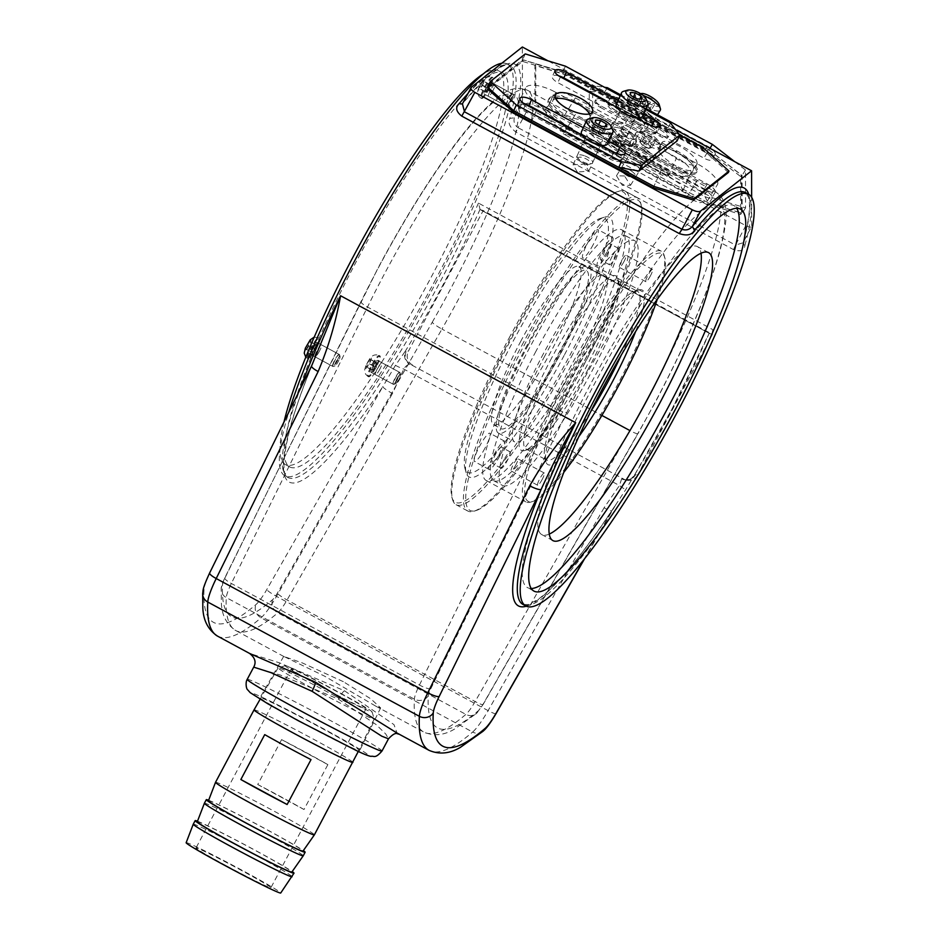 <?xml version="1.0" encoding="UTF-8"?>
<svg xmlns="http://www.w3.org/2000/svg" width="940" height="940" viewBox="0 0 940 940"><rect width="100%" height="100%" fill="white"/><g stroke="black" fill="none" stroke-linecap="round" stroke-linejoin="round"><path stroke-width="0.7" stroke-dasharray="4.7 3.53" d="M300.166 721.309A56.4 2.045 -152 0 1 260.039 697.692A56.4 2.045 -152 0 1 319.506 727.031A56.4 2.045 -152 0 1 359.632 750.649A56.4 2.045 -152 0 1 300.166 721.309M343.312 681.664L302.433 662.97L283.692 656.39L324.512 676.107L375.636 706.069L380.653 707.938L370.889 698.89L343.312 681.664M253.706 667.141L280.473 675.073L338.306 699.09L376 724.482L385.811 734.07L388.49 738.817M398.537 733.858L397.056 733.059L393.989 724.634L344.475 690.783L279.756 662.923L249.558 653.418M492.901 90.734A6.78 1.187 -61.6 0 1 488.506 96.362A6.78 1.187 -61.6 0 1 490.574 90.052A6.78 1.187 -61.6 0 1 494.957 84.424A6.78 1.187 -61.6 0 1 492.901 90.734M510.526 100.263A6.78 1.187 -61.6 0 1 506.143 105.879A6.78 1.187 -61.6 0 1 508.199 99.569A6.78 1.187 -61.6 0 1 512.547 93.93A6.78 1.187 -61.6 0 1 512.594 93.941A6.78 1.187 -61.6 0 1 510.526 100.263M379.878 369.068A6.78 1.187 -61.6 0 1 375.495 374.696A6.78 1.187 -61.6 0 1 377.551 368.386A6.78 1.187 -61.6 0 1 381.946 362.758A6.78 1.187 -61.6 0 1 379.878 369.068M397.514 378.597A6.78 1.187 -61.6 0 1 393.132 384.213A6.78 1.187 -61.6 0 1 395.188 377.904A6.78 1.187 -61.6 0 1 399.571 372.275A6.78 1.187 -61.6 0 1 397.514 378.597M319.436 351.184A6.78 1.187 -61.6 0 1 315.053 356.812A6.78 1.187 -61.6 0 1 317.109 350.491A6.78 1.187 -61.6 0 1 321.492 344.874A6.78 1.187 -61.6 0 1 319.436 351.184M337.072 360.702A6.78 1.187 -61.6 0 1 332.678 366.33A6.78 1.187 -61.6 0 1 334.746 360.02A6.78 1.187 -61.6 0 1 339.129 354.392A6.78 1.187 -61.6 0 1 337.072 360.702M531.312 588.511A217.105 38.011 -61.6 0 1 527.598 587.653A217.105 38.011 -61.6 0 1 593.528 385.612A217.105 38.011 -61.6 0 1 733.917 205.59A217.105 38.011 -61.6 0 1 736.666 208.234M549.324 534.061A163.678 28.658 -61.6 0 1 541.816 534.613A163.678 28.658 -61.6 0 1 591.53 382.286A163.678 28.658 -61.6 0 1 697.363 246.574A163.678 28.658 -61.6 0 1 701.017 253.166M637.625 475.017A10.176 10.011 106.5 0 1 625.923 480.011L624.031 479.459A10.176 10.011 -73.5 0 1 622.151 478.672A8.483 1.481 118.4 0 0 621.669 478.801A10.176 9.611 -120.9 0 0 631.034 478.73A10.176 9.611 -120.9 0 0 631.081 478.707A10.176 9.611 -120.9 0 0 634.676 474.735A237.456 41.572 -61.6 0 0 672.053 408.994A237.456 41.572 -61.6 0 0 709.277 333.101L713.566 330.058L478.46 203.099L480.058 209.314A8.483 1.481 118.4 0 0 480.246 209.667A8.483 1.481 118.4 0 0 480.293 209.691L709.524 333.477A8.483 1.481 -61.6 0 1 709.465 333.453A8.483 1.481 -61.6 0 1 709.277 333.101L671.994 408.982L634.676 474.735A18.659 3.266 -61.6 0 1 635.734 474.453L637.625 475.017L712.426 334.335L483.207 210.548L408.395 351.231L406.515 350.667A18.659 3.266 118.4 0 0 405.457 350.949L395.47 365.308L382.768 386.704A10.176 1.375 -150.2 0 0 392.474 393.531L403.801 369.079C405.598 365.989 407.69 364.473 410.075 364.532A8.483 1.481 -61.6 0 1 410.557 364.414L624.031 479.236L410.557 364.414A10.176 10.011 -73.5 0 1 406.515 350.667M637.014 123.528A8.483 2.562 31.6 0 1 629.777 116.114A8.483 2.562 31.6 0 1 637.003 117.594A8.483 2.562 31.6 0 1 644.229 125.008A8.483 2.562 31.6 0 1 637.014 123.528M622.28 141.517C613.573 137.029 614.302 137.839 624.442 143.949C633.337 148.121 632.608 147.31 622.28 141.517L616.029 138.474L629.777 116.114M637.085 161.457A8.483 2.562 31.6 0 1 629.847 154.054A8.483 2.562 31.6 0 1 637.073 155.535A8.483 2.562 31.6 0 1 644.3 162.937A8.483 2.562 31.6 0 1 637.085 161.457M624.501 175.956L616.487 175.768L622.362 185.38L630.54 185.297L624.501 175.956M594.068 142.81A8.483 3.137 24.3 0 0 583.611 141.47A8.483 3.137 24.3 0 0 588.616 147.122A8.483 3.137 24.3 0 0 599.062 148.45A8.483 3.137 24.3 0 0 594.068 142.81M577.348 172.067L573.083 164.794L584.445 164.101L588.851 171.08L577.348 172.067M628.977 115.221A8.483 3.137 24.3 0 0 618.52 113.881A8.483 3.137 24.3 0 0 623.514 119.533A8.483 3.137 24.3 0 0 633.971 120.861A8.483 3.137 24.3 0 0 628.977 115.221M613.902 140.835L608.298 136.523L617.709 140.166L623.443 144.184L613.902 140.835M624.442 143.949L630.869 146.722L644.229 125.008M564.529 132.058L549.089 119.909L544.918 110.309L551.615 109.851L564.505 115.467L686.459 181.326L702.662 192.242L707.315 201.066L699.9 202.676L686.494 197.917L564.529 132.058L575.339 114.504A23.747 7.179 31.6 0 1 555.105 93.753A23.747 7.179 31.6 0 1 575.315 97.901L697.269 163.76A23.747 7.179 31.6 0 1 717.514 184.499A23.747 7.179 31.6 0 1 697.304 180.363L575.339 114.504M546.446 110.121L528.115 103.106L517.635 105.339L520.008 113.282L531.171 122.188L653.136 188.047L672.041 193.781L682.886 190.738L679.961 184.005L668.399 175.98L546.446 110.121L554.718 91.803A23.747 8.801 24.3 0 0 525.437 88.066A23.747 8.801 24.3 0 0 539.442 103.882L661.396 169.741A23.747 8.801 24.3 0 0 690.677 173.477A23.747 8.801 24.3 0 0 676.671 157.673L582.459 106.796L621.563 127.91L622.209 126.465L578.124 102.671A23.747 8.801 24.3 0 0 548.854 98.923A23.747 8.801 24.3 0 0 562.86 114.739L606.934 138.544A23.747 8.801 24.3 0 0 636.216 142.281A23.747 8.801 24.3 0 0 622.209 126.465M745.82 225.647L735.48 245.093L743.058 242.767L751.695 226.293C751.33 227.609 749.368 227.398 745.82 225.647L528.351 108.206C524.814 106.126 522.851 104.234 522.476 102.507L514.356 117.77L509.821 118.405C507.694 122.823 509.774 127.417 516.048 132.176L733.517 249.617C740.532 252.038 744.339 250.616 744.915 245.363A3.396 2.679 -164.8 0 1 743.246 242.25L743.246 242.25A3.396 2.679 -164.8 0 1 743.587 241.557L751.695 226.293L751.648 197.4M501.807 63.25A234.072 40.984 -61.6 0 1 507.459 64.026A234.072 40.984 -61.6 0 1 436.372 281.859A234.072 40.984 -61.6 0 1 285.02 475.946A234.072 40.984 -61.6 0 1 288.745 412.331M709.524 333.477L712.426 334.335M480.293 209.691L483.207 210.548M522.476 102.507L522.37 47M675.66 129.779L548.043 60.865M572.777 101.555L554.718 91.803M621.669 478.801L619.448 485.534L604.067 507.8A10.176 1.375 -150.2 0 0 612.011 510.784L612.011 510.784A10.176 1.375 -150.2 0 0 611.999 510.49L625.711 489.646L633.748 476.134L631.034 478.73M412.437 364.967A10.176 10.011 106.5 0 1 408.395 351.231M625.923 480.011A10.176 10.011 106.5 0 1 624.031 479.236M462.633 103.424A3.396 2.515 -140.3 0 0 462.844 103.212L462.844 103.212A3.396 2.515 -140.3 0 0 463.173 102.625L471.293 87.361M311.563 365.989A10.176 2.103 26.2 0 1 311.869 365.731A237.456 41.572 118.4 0 0 290.707 482.69A237.456 41.572 118.4 0 0 382.768 386.704L266.796 589.545A23.747 4.16 -61.6 0 1 255.974 604.549A396.903 69.49 -61.6 0 1 204.039 589.18A23.747 4.16 -61.6 0 1 209.937 572.719L314.771 358.904C286.03 425.174 278.205 474.994 287.957 477.532A234.072 40.984 -61.6 0 1 299.66 390.159M744.915 245.363A234.072 40.984 118.4 0 0 745.502 192.571L748.487 197.13C750.884 204.932 749.133 219.984 743.246 242.25L743.587 241.557A237.456 41.572 -61.6 0 0 748.722 194.322M492.865 70.312A234.072 40.984 -61.6 0 1 510.397 65.612C504.439 61.382 488.589 73.919 462.844 103.212L463.173 102.625A237.456 41.572 118.4 0 1 514.356 117.77C513.393 121.883 514.615 125.173 518.01 127.652L528.351 108.206M480.058 209.314A237.456 41.572 118.4 0 1 405.457 350.949A10.176 9.611 -120.9 0 0 410.075 364.532M395.47 365.308A10.176 1.633 -158.9 0 0 403.801 369.079L619.448 485.534A10.176 1.093 -141.6 0 0 625.711 489.646M320.176 686.353A49.209 1.786 28 0 0 372.064 711.886A49.209 1.786 28 0 0 337.049 691.346A49.209 1.786 28 0 0 285.22 665.708A49.209 1.786 28 0 0 320.176 686.353M335.486 696.246A54.461 1.974 -152 0 1 374.238 718.982A54.461 1.974 -152 0 1 374.238 719.053A54.461 1.974 -152 0 1 316.804 690.724A54.461 1.974 -152 0 1 278.064 667.917A54.461 1.974 -152 0 1 278.123 667.87A54.461 1.974 -152 0 1 335.486 696.246M254.047 709.865A55.977 2.033 -152 0 1 313.067 738.981A55.977 2.033 -152 0 1 352.888 762.422M215.53 782.303A55.977 2.033 -152 0 1 274.55 811.42A55.977 2.033 -152 0 1 314.371 834.861M304.008 809.505A55.977 2.033 28 0 0 282.024 797.355A55.977 2.033 28 0 0 257.725 784.512L281.601 739.616A55.977 2.033 -152 0 1 305.899 752.458A55.977 2.033 -152 0 1 327.872 764.608L304.008 809.505L257.725 784.512M208.433 800.809A53.556 1.939 -152 0 1 264.904 828.657A53.556 1.939 -152 0 1 302.997 851.1M208.645 800.257A55.977 2.033 -152 0 1 265.315 828.786A55.977 2.033 -152 0 1 303.338 850.606M204.391 803.254A55.977 2.033 -152 0 1 263.412 832.37A55.977 2.033 -152 0 1 303.232 855.811M197.283 821.76A53.556 1.939 -152 0 1 253.765 849.619A53.556 1.939 -152 0 1 291.858 872.05M197.494 821.207A55.977 2.033 -152 0 1 254.176 849.736A55.977 2.033 -152 0 1 292.199 871.556M193.252 824.216A55.977 2.033 -152 0 1 252.261 853.332A55.977 2.033 -152 0 1 292.093 876.761M186.143 842.71A53.556 1.939 -152 0 1 242.626 870.569A53.556 1.939 -152 0 1 280.719 893M226.164 865.693A42.406 1.539 -152 0 1 196.002 847.939A42.406 1.539 -152 0 1 240.711 870.005A42.406 1.539 -152 0 1 270.873 887.76A42.406 1.539 -152 0 1 226.164 865.693M321.339 686.705A42.406 1.539 -152 0 1 291.177 668.951A42.406 1.539 -152 0 1 335.886 691.006A42.406 1.539 -152 0 1 366.048 708.76A42.406 1.539 -152 0 1 321.339 686.705M264.728 734.622L311.011 759.614M327.872 764.608L281.601 739.616M434.632 281.342A223.896 39.198 118.4 0 0 502.63 72.979A223.896 39.198 118.4 0 0 357.858 258.629A223.896 39.198 118.4 0 0 289.861 466.992A223.896 39.198 118.4 0 0 434.632 281.342M283.998 421.966A223.896 39.198 118.4 0 0 285.454 464.607A223.896 39.198 118.4 0 0 430.226 278.969A223.896 39.198 118.4 0 0 498.212 70.606A223.896 39.198 118.4 0 0 482.984 74.084M513.381 95.915A5.429 0.952 118.4 0 0 509.903 100.427A5.429 0.952 118.4 0 0 508.293 105.492A5.429 0.952 118.4 0 0 508.446 105.492A5.429 0.952 118.4 0 0 511.677 101.156A5.429 0.952 118.4 0 0 513.522 96.092A5.429 0.952 118.4 0 0 513.381 95.915M506.472 106.056A6.78 1.187 -61.6 0 1 506.437 106.044A6.78 1.187 -61.6 0 1 508.552 99.617A6.78 1.187 -61.6 0 1 512.841 94.082A6.78 1.187 -61.6 0 1 512.888 94.106A6.78 1.187 -61.6 0 1 513.017 94.294A6.78 1.187 -61.6 0 1 510.702 100.639A6.78 1.187 -61.6 0 1 506.672 106.044A6.78 1.187 -61.6 0 1 506.472 106.056M485.698 89.7A4.242 0.74 -61.6 0 1 486.603 87.796A4.242 0.74 -61.6 0 1 487.696 85.951A4.242 0.74 -61.6 0 1 489.317 84.271L486.485 87.761L485.334 91.756A4.242 0.74 -61.6 0 1 485.698 89.7M486.955 90.064A4.242 0.74 -61.6 0 1 485.616 91.674A4.242 0.74 -61.6 0 1 485.334 91.756L488.166 88.254L489.317 84.271A4.242 0.74 -61.6 0 1 489.446 84.565A4.242 0.74 -61.6 0 1 488.953 86.327A4.242 0.74 -61.6 0 1 488.048 88.231A4.242 0.74 -61.6 0 1 486.955 90.064M492.901 77.538A11.867 2.08 118.4 0 0 485.393 87.22A11.867 2.08 118.4 0 0 481.68 98.453A11.867 2.08 118.4 0 0 481.75 98.489A11.867 2.08 118.4 0 0 489.258 88.806A11.867 2.08 118.4 0 0 492.971 77.562A11.867 2.08 118.4 0 0 492.901 77.538M490.504 82.027A6.78 1.187 118.4 0 0 486.227 87.561A6.78 1.187 118.4 0 0 484.1 93.977A6.78 1.187 118.4 0 0 484.147 94A6.78 1.187 118.4 0 0 488.436 88.466A6.78 1.187 118.4 0 0 490.551 82.038A6.78 1.187 118.4 0 0 490.504 82.027M482.291 85.082L483.853 81.216L483.019 80.969L479.036 88.454L479.882 88.701L482.291 85.082L488.166 88.254M489.74 84.388L483.853 81.216M488.894 84.142L483.019 80.969M486.485 87.761L480.61 84.588M484.911 91.627L479.036 88.454M485.757 91.873L479.882 88.701M398.29 376.411A5.429 0.952 118.4 0 0 395.623 381.499A5.429 0.952 118.4 0 0 395.435 383.826A5.429 0.952 118.4 0 0 397.35 381.675A5.429 0.952 118.4 0 0 400.511 374.426A5.429 0.952 118.4 0 0 398.29 376.411M396.057 381.699A6.78 1.187 -61.6 0 1 393.66 384.378A6.78 1.187 -61.6 0 1 393.425 384.378A6.78 1.187 -61.6 0 1 397.232 375.119A6.78 1.187 -61.6 0 1 399.864 372.44A6.78 1.187 -61.6 0 1 400.005 372.628A6.78 1.187 -61.6 0 1 396.057 381.699M372.322 370.09A4.242 0.74 -61.6 0 1 372.228 369.479A4.242 0.74 -61.6 0 1 372.687 368.034A4.242 0.74 -61.6 0 1 374.672 364.285L371.899 369.961L372.745 370.207L373.944 368.398A4.242 0.74 -61.6 0 1 372.593 370.007A4.242 0.74 -61.6 0 1 372.322 370.09M375.93 364.661A4.242 0.74 -61.6 0 1 373.944 368.398L376.717 362.723L375.882 362.476L374.672 364.285A4.242 0.74 -61.6 0 1 376.294 362.605A4.242 0.74 -61.6 0 1 376.423 362.899A4.242 0.74 -61.6 0 1 376.399 363.216A4.242 0.74 -61.6 0 1 375.93 364.661M375.33 360.584A11.867 2.08 118.4 0 0 368.668 376.787A11.867 2.08 118.4 0 0 373.286 372.099A11.867 2.08 118.4 0 0 379.948 355.896A11.867 2.08 118.4 0 0 375.33 360.584M374.896 363.052A6.78 1.187 118.4 0 0 371.089 372.311A6.78 1.187 118.4 0 0 373.721 369.632A6.78 1.187 118.4 0 0 377.528 360.373A6.78 1.187 118.4 0 0 374.896 363.052M370.842 359.55L369.996 359.303L367.587 362.922L366.024 366.788L366.859 367.035L370.842 359.55L376.717 362.723M375.882 362.476L369.996 359.303M373.474 366.095L367.587 362.922M371.899 369.961L366.024 366.788M372.745 370.207L366.859 367.035M375.154 366.588L369.267 363.416M339.457 358.998A5.429 0.952 118.4 0 0 340.057 356.542A5.429 0.952 118.4 0 0 338.13 358.105A5.429 0.952 118.4 0 0 335.298 363.31A5.429 0.952 118.4 0 0 334.981 365.93A5.429 0.952 118.4 0 0 339.457 358.998M333.606 363.216A6.78 1.187 -61.6 0 1 336.849 357.141A6.78 1.187 -61.6 0 1 339.422 354.556A6.78 1.187 -61.6 0 1 339.563 354.744A6.78 1.187 -61.6 0 1 338.799 357.823A6.78 1.187 -61.6 0 1 333.218 366.494A6.78 1.187 -61.6 0 1 332.971 366.494A6.78 1.187 -61.6 0 1 333.606 363.216M314.23 346.402A4.242 0.74 -61.6 0 1 315.229 345.109A4.242 0.74 -61.6 0 1 315.852 344.721A4.242 0.74 -61.6 0 1 315.981 345.015A4.242 0.74 -61.6 0 1 315.488 346.778L316.275 344.839L315.44 344.592L312.245 350.15A4.242 0.74 -61.6 0 1 314.23 346.402M311.88 352.206A4.242 0.74 -61.6 0 1 312.245 350.15L311.457 352.077L312.291 352.324L315.488 346.778A4.242 0.74 -61.6 0 1 313.502 350.514A4.242 0.74 -61.6 0 1 312.503 351.807A4.242 0.74 -61.6 0 1 312.151 352.112A4.242 0.74 -61.6 0 1 311.88 352.206M318.413 343.746A11.867 2.08 118.4 0 0 319.506 338.012A11.867 2.08 118.4 0 0 314.994 342.536A11.867 2.08 118.4 0 0 309.319 353.181A11.867 2.08 118.4 0 0 308.226 358.904A11.867 2.08 118.4 0 0 312.738 354.38A11.867 2.08 118.4 0 0 318.413 343.746M316.463 345.767A6.78 1.187 118.4 0 0 317.086 342.489A6.78 1.187 118.4 0 0 314.512 345.074A6.78 1.187 118.4 0 0 311.269 351.161A6.78 1.187 118.4 0 0 310.647 354.427A6.78 1.187 118.4 0 0 313.22 351.842A6.78 1.187 118.4 0 0 316.463 345.767M306.416 349.151L310.4 341.666L309.554 341.42L307.145 345.039L305.582 348.904L312.291 352.324M314.7 348.705L308.825 345.532M316.275 344.839L310.4 341.666M315.44 344.592L309.554 341.42M313.032 348.211L307.145 345.039M311.457 352.077L305.582 348.904M632.738 127.076L676.823 150.882A23.747 7.179 31.6 0 1 697.057 171.621A23.747 7.179 31.6 0 1 676.847 167.484L632.773 143.679A23.747 7.179 31.6 0 1 612.527 122.929A23.747 7.179 31.6 0 1 632.738 127.076L631.891 128.451L675.966 152.257A23.747 7.179 31.6 0 1 696.211 173.007A23.747 7.179 31.6 0 1 676.001 168.859L631.915 145.054A23.747 7.179 31.6 0 1 611.682 124.315A23.747 7.179 31.6 0 1 631.891 128.451M616.628 148.873A9.33 2.82 31.6 0 1 608.673 140.73A9.33 2.82 31.6 0 1 616.616 142.351L660.702 166.157A9.33 2.82 31.6 0 1 668.645 174.311A9.33 2.82 31.6 0 1 660.714 172.678L616.628 148.873L615.782 150.259A9.33 2.82 31.6 0 1 607.827 142.105A9.33 2.82 31.6 0 1 615.77 143.738L659.857 167.543A9.33 2.82 31.6 0 1 667.8 175.686A9.33 2.82 31.6 0 1 659.868 174.053L615.782 150.259M708.349 149.554L741.448 175.134L741.519 213.063L708.455 202.899L568.912 127.546L535.812 101.978L535.741 64.038L568.806 74.201L708.349 149.554L707.503 150.929L740.602 176.508L740.673 214.438L707.609 204.274L568.066 128.921L534.966 103.353L534.895 65.412L567.96 75.576L707.503 150.929M616.558 110.944A9.33 2.82 31.6 0 1 608.603 102.789A9.33 2.82 31.6 0 1 616.546 104.422L660.632 128.228A9.33 2.82 31.6 0 1 668.575 136.371A9.33 2.82 31.6 0 1 660.644 134.749L616.558 110.944L615.712 112.318A9.33 2.82 31.6 0 1 607.757 104.175A9.33 2.82 31.6 0 1 615.7 105.797L659.786 129.602A9.33 2.82 31.6 0 1 667.729 137.757A9.33 2.82 31.6 0 1 659.798 136.124L615.712 112.318M741.448 175.134L740.602 176.508M741.519 213.063L740.673 214.438M708.455 202.899L707.609 204.274M568.912 127.546L568.066 128.921M535.812 101.978L534.966 103.353M535.741 64.038L534.895 65.412M568.806 74.201L567.96 75.576M679.409 160.341A20.351 6.157 31.6 0 1 662.054 142.563A20.351 6.157 31.6 0 1 679.373 146.111A20.351 6.157 31.6 0 1 696.728 163.889A20.351 6.157 31.6 0 1 679.409 160.341M676.013 165.851A20.351 6.157 31.6 0 1 658.67 148.062A20.351 6.157 31.6 0 1 675.989 151.622A20.351 6.157 31.6 0 1 693.344 169.4A20.351 6.157 31.6 0 1 676.013 165.851M619.178 136.406L707.338 184.005A9.33 2.82 31.6 0 1 715.293 192.16A9.33 2.82 31.6 0 1 707.35 190.526L619.19 142.915A9.33 2.82 31.6 0 1 611.235 134.773A9.33 2.82 31.6 0 1 619.178 136.406L615.782 141.905L703.954 189.516A9.33 2.82 31.6 0 1 711.897 197.67A9.33 2.82 31.6 0 1 703.966 196.037L615.794 148.426A9.33 2.82 31.6 0 1 607.851 140.283A9.33 2.82 31.6 0 1 615.782 141.905M734.798 161.715L745.479 169.964L745.549 207.905L712.473 197.741L607.44 141.024L592.74 127.159L592.658 85.669L604.526 87.291M620.611 94.834L646.039 108.57M619.107 98.465L707.268 146.076A9.33 2.82 31.6 0 1 715.223 154.219A9.33 2.82 31.6 0 1 707.28 152.597L619.119 104.986A9.33 2.82 31.6 0 1 611.164 96.832A9.33 2.82 31.6 0 1 619.107 98.465L615.712 103.976L703.884 151.587A9.33 2.82 31.6 0 1 711.827 159.73A9.33 2.82 31.6 0 1 703.895 158.108L615.724 110.497A9.33 2.82 31.6 0 1 607.78 102.343A9.33 2.82 31.6 0 1 615.712 103.976M708.995 149.906L742.095 175.475L742.165 213.404L709.089 203.251L604.056 146.523L589.345 132.669L589.274 91.168L603.95 93.177L708.995 149.906L709.97 148.309M745.479 169.964L742.095 175.475M745.549 207.905L742.165 213.404M712.473 197.741L709.089 203.251M607.44 141.024L604.056 146.523M592.74 127.159L589.345 132.669M592.658 85.669L589.274 91.168M606.817 88.525L603.95 93.177M643.077 145.571L639.635 141.752L642.102 140.918L648.013 143.879L649.74 145.794A5.934 1.798 -148.4 0 0 647.684 143.996A5.934 1.798 -148.4 0 0 645.063 142.398A5.934 1.798 -148.4 0 0 640.868 141.341A5.934 1.798 -148.4 0 0 640.81 142.962A5.934 1.798 -148.4 0 0 641.35 143.667A5.934 1.798 -148.4 0 0 643.407 145.453A5.934 1.798 -148.4 0 0 646.039 147.051A5.934 1.798 -148.4 0 0 649.258 148.167A5.934 1.798 -148.4 0 0 650.221 148.109L648.988 148.532L643.077 145.571L647.308 138.685L643.877 134.867L646.344 134.032L652.254 136.993L655.697 140.812L653.23 141.646L647.308 138.685M625.311 174.476A6.78 2.056 -148.4 0 0 632.89 177.566A6.78 2.056 -148.4 0 0 630.2 172.807A6.78 2.056 -148.4 0 0 624.242 169.846A6.78 2.056 -148.4 0 0 621.939 170.822A6.78 2.056 -148.4 0 0 625.311 174.476M631.657 171.221A8.483 2.562 31.6 0 1 635.828 176.708A8.483 2.562 31.6 0 1 635.029 177.167A8.483 2.562 31.6 0 1 625.547 173.301A8.483 2.562 31.6 0 1 621.328 168.742A8.483 2.562 31.6 0 1 621.375 167.825A8.483 2.562 31.6 0 1 631.657 171.221M653.758 136.488A11.022 3.337 31.6 0 1 659.245 142.422A11.022 3.337 31.6 0 1 655.486 144.008A11.022 3.337 31.6 0 1 645.815 139.19A11.022 3.337 31.6 0 1 641.433 131.459A11.022 3.337 31.6 0 1 653.758 136.488M642.889 142.363A14.417 4.359 -148.4 0 0 660.374 148.144A14.417 4.359 -148.4 0 0 660.456 146.581A14.417 4.359 -148.4 0 0 653.288 138.826A14.417 4.359 -148.4 0 0 637.167 132.246A14.417 4.359 -148.4 0 0 635.804 133.034A14.417 4.359 -148.4 0 0 642.889 142.363M644.37 150.564A8.483 2.562 31.6 0 1 648.53 156.052A8.483 2.562 31.6 0 1 638.26 152.656A8.483 2.562 31.6 0 1 634.089 147.169A8.483 2.562 31.6 0 1 644.37 150.564M646.509 149.836A14.417 4.359 31.6 0 1 653.594 159.166A14.417 4.359 31.6 0 1 636.11 153.385A14.417 4.359 31.6 0 1 629.036 144.055A14.417 4.359 31.6 0 1 646.509 149.836M651.455 147.698L650.221 148.109A5.934 1.798 31.6 0 0 649.74 145.794L651.455 147.698L655.697 140.812M648.988 148.532L653.23 141.646M648.013 143.879L652.254 136.993M642.102 140.918L646.344 134.032M639.635 141.752L643.877 134.867M642.843 107.513L639.553 103.741L642.184 103.024L648.107 106.067L649.752 107.959A5.934 1.798 -148.4 0 0 647.754 106.161A5.934 1.798 -148.4 0 0 645.145 104.54A5.934 1.798 -148.4 0 0 640.868 103.377A5.934 1.798 -148.4 0 0 640.739 105.033A5.934 1.798 -148.4 0 0 641.198 105.621A5.934 1.798 -148.4 0 0 643.195 107.419A5.934 1.798 -148.4 0 0 645.803 109.04A5.934 1.798 -148.4 0 0 649.188 110.227A5.934 1.798 -148.4 0 0 650.081 110.203L648.764 110.556L642.843 107.513L647.073 100.627L643.783 96.855L646.426 96.138L652.348 99.182L655.638 102.954L653.006 103.67L647.073 100.627M625.077 136.417A6.78 2.056 -148.4 0 0 632.82 139.637A6.78 2.056 -148.4 0 0 630.293 134.996A6.78 2.056 -148.4 0 0 624.242 131.929A6.78 2.056 -148.4 0 0 621.869 132.893A6.78 2.056 -148.4 0 0 625.077 136.417M631.786 133.433A8.483 2.562 31.6 0 1 635.757 138.768A8.483 2.562 31.6 0 1 634.958 139.238A8.483 2.562 31.6 0 1 625.276 135.219A8.483 2.562 31.6 0 1 621.258 130.813A8.483 2.562 31.6 0 1 621.305 129.885A8.483 2.562 31.6 0 1 631.786 133.433M659.175 104.481A11.022 3.337 31.6 0 1 655.298 106.044A11.022 3.337 31.6 0 1 645.475 101.062A11.022 3.337 31.6 0 1 641.362 93.53M643.089 95.375A14.417 4.359 -148.4 0 0 637.097 94.317A14.417 4.359 -148.4 0 0 635.734 95.105A14.417 4.359 -148.4 0 0 642.478 104.175A14.417 4.359 -148.4 0 0 660.291 110.215M644.499 112.777A8.483 2.562 31.6 0 1 648.459 118.123A8.483 2.562 31.6 0 1 637.978 114.562A8.483 2.562 31.6 0 1 634.018 109.228A8.483 2.562 31.6 0 1 644.499 112.777M646.779 112.154A14.417 4.359 31.6 0 1 653.523 121.225A14.417 4.359 31.6 0 1 635.698 115.197A14.417 4.359 31.6 0 1 628.966 106.114A14.417 4.359 31.6 0 1 646.779 112.154M651.408 109.839L650.081 110.203A5.934 1.798 31.6 0 0 649.752 107.959L651.408 109.839L655.638 102.954M648.764 110.556L653.006 103.67M648.107 106.067L652.348 99.182M642.184 103.024L646.426 96.138M639.553 103.741L643.783 96.855M515.707 465.194A6.956 1.222 -61.6 0 1 511.207 470.964A6.956 1.222 -61.6 0 1 513.322 464.489A6.956 1.222 -61.6 0 1 517.811 458.72A6.956 1.222 -61.6 0 1 515.707 465.194M542.157 479.482A6.956 1.222 -61.6 0 1 537.657 485.252A6.956 1.222 -61.6 0 1 539.772 478.777A6.956 1.222 -61.6 0 1 544.26 473.008A6.956 1.222 -61.6 0 1 542.157 479.482M484.946 448.204A16.109 2.82 -61.6 0 1 474.524 461.564A16.109 2.82 -61.6 0 1 479.423 446.571A16.109 2.82 -61.6 0 1 489.846 433.211A16.109 2.82 -61.6 0 1 484.946 448.204M499.645 456.135A16.109 2.82 -61.6 0 1 489.223 469.507A16.109 2.82 -61.6 0 1 494.111 454.502A16.109 2.82 -61.6 0 1 504.533 441.142A16.109 2.82 -61.6 0 1 499.645 456.135M498.482 455.794A9.33 1.633 -61.6 0 1 492.443 463.526A9.33 1.633 -61.6 0 1 495.274 454.854A9.33 1.633 -61.6 0 1 501.314 447.111A9.33 1.633 -61.6 0 1 498.482 455.794M504.099 459.613A9.33 1.633 118.4 0 0 501.267 468.296A9.33 1.633 118.4 0 0 507.295 460.553A9.33 1.633 118.4 0 0 510.126 451.87A9.33 1.633 118.4 0 0 504.099 459.613M623.925 261.661A6.956 1.222 -61.6 0 1 619.436 267.418A6.956 1.222 -61.6 0 1 621.54 260.956A6.956 1.222 -61.6 0 1 626.04 255.187A6.956 1.222 -61.6 0 1 623.925 261.661M650.374 275.937A6.956 1.222 -61.6 0 1 645.886 281.706A6.956 1.222 -61.6 0 1 647.989 275.232A6.956 1.222 -61.6 0 1 652.489 269.463A6.956 1.222 -61.6 0 1 650.374 275.937M593.175 244.67A16.109 2.82 -61.6 0 1 582.753 258.03A16.109 2.82 -61.6 0 1 587.653 243.025A16.109 2.82 -61.6 0 1 598.063 229.666A16.109 2.82 -61.6 0 1 593.175 244.67M607.863 252.601A16.109 2.82 -61.6 0 1 597.452 265.961A16.109 2.82 -61.6 0 1 602.34 250.968A16.109 2.82 -61.6 0 1 612.763 237.609A16.109 2.82 -61.6 0 1 607.863 252.601M606.7 252.261A9.33 1.633 -61.6 0 1 600.672 259.992A9.33 1.633 -61.6 0 1 603.504 251.309A9.33 1.633 -61.6 0 1 609.531 243.578A9.33 1.633 -61.6 0 1 606.7 252.261M612.316 256.068A9.33 1.633 118.4 0 0 609.484 264.751A9.33 1.633 118.4 0 0 615.524 257.019A9.33 1.633 118.4 0 0 618.356 248.336A9.33 1.633 118.4 0 0 612.316 256.068M578.899 436.512A99.229 17.378 -61.6 0 1 545.964 461.81A99.229 17.378 -61.6 0 1 578.065 372.322A99.229 17.378 -61.6 0 1 638.754 289.978A99.229 17.378 -61.6 0 1 635.663 331.385M621.375 354.862A95.833 16.779 118.4 0 0 637.673 291.447A95.833 16.779 118.4 0 0 634.324 291.377A95.833 16.779 118.4 0 0 575.703 370.912A95.833 16.779 118.4 0 0 544.695 457.334A95.833 16.779 118.4 0 0 546.598 460.095A95.833 16.779 118.4 0 0 590.696 411.685M551.615 358.046A99.229 17.378 118.4 0 0 524.943 450.46A99.229 17.378 118.4 0 0 585.632 368.104A99.229 17.378 118.4 0 0 617.733 278.628A99.229 17.378 118.4 0 0 551.615 358.046M587.994 369.526A95.833 16.779 -61.6 0 1 529.373 449.062A95.833 16.779 -61.6 0 1 526.024 448.979A95.833 16.779 -61.6 0 1 555.129 359.797A95.833 16.779 -61.6 0 1 617.098 280.343A95.833 16.779 -61.6 0 1 619.002 283.105A95.833 16.779 -61.6 0 1 587.994 369.526M584.175 364.086A176.403 30.891 118.4 0 0 641.245 205.014A176.403 30.891 118.4 0 0 523.686 346.19A176.403 30.891 118.4 0 0 476.286 510.49A176.403 30.891 118.4 0 0 584.175 364.086M521.923 345.309A178.095 31.184 -61.6 0 1 637.085 197.635A178.095 31.184 -61.6 0 1 640.61 202.77A178.095 31.184 -61.6 0 1 583 363.38A178.095 31.184 -61.6 0 1 474.065 511.184A178.095 31.184 -61.6 0 1 467.838 511.055A178.095 31.184 -61.6 0 1 521.923 345.309M508.987 338.259A176.403 30.891 -61.6 0 1 616.887 191.854A176.403 30.891 -61.6 0 1 569.476 356.154A176.403 30.891 -61.6 0 1 451.917 497.331A176.403 30.891 -61.6 0 1 508.987 338.259M571.238 357.036A178.095 31.184 118.4 0 0 625.335 191.29A178.095 31.184 118.4 0 0 619.096 191.161A178.095 31.184 118.4 0 0 510.173 338.964A178.095 31.184 118.4 0 0 452.551 499.575A178.095 31.184 118.4 0 0 456.088 504.71A178.095 31.184 118.4 0 0 571.238 357.036M657.318 299.226A140.777 24.652 118.4 0 0 664.756 257.536A140.777 24.652 118.4 0 0 570.933 370.219A140.777 24.652 118.4 0 0 533.097 501.337A140.777 24.652 118.4 0 0 563.883 472.256M569.17 369.338A142.481 24.945 -61.6 0 1 661.302 251.203A142.481 24.945 -61.6 0 1 664.122 255.304A142.481 24.945 -61.6 0 1 618.027 383.79A142.481 24.945 -61.6 0 1 530.889 502.042A142.481 24.945 -61.6 0 1 525.907 501.925A142.481 24.945 -61.6 0 1 569.17 369.338M528.233 345.027A89.899 15.745 118.4 0 0 500.926 428.687A89.899 15.745 118.4 0 0 559.053 354.145A89.899 15.745 118.4 0 0 586.36 270.485A89.899 15.745 118.4 0 0 528.233 345.027M520.889 341.055A89.899 15.745 118.4 0 0 493.582 424.716A89.899 15.745 118.4 0 0 551.71 350.173A89.899 15.745 118.4 0 0 579.016 266.514A89.899 15.745 118.4 0 0 520.889 341.055M543.52 353.499A94.987 16.626 118.4 0 0 514.673 441.894A94.987 16.626 118.4 0 0 576.091 363.134A94.987 16.626 118.4 0 0 604.937 274.738A94.987 16.626 118.4 0 0 543.52 353.499M527.364 344.769A94.987 16.626 118.4 0 0 498.517 433.164A94.987 16.626 118.4 0 0 559.935 354.404A94.987 16.626 118.4 0 0 588.781 266.008A94.987 16.626 118.4 0 0 527.364 344.769M544.777 356.013A139.085 24.346 118.4 0 0 502.536 485.451A139.085 24.346 118.4 0 0 592.47 370.125A139.085 24.346 118.4 0 0 634.712 240.699A139.085 24.346 118.4 0 0 544.777 356.013M535.965 351.255A139.085 24.346 118.4 0 0 493.723 480.693A139.085 24.346 118.4 0 0 583.658 365.366A139.085 24.346 118.4 0 0 625.899 235.928A139.085 24.346 118.4 0 0 535.965 351.255M578.359 362.37A142.481 24.945 118.4 0 0 621.634 229.771A142.481 24.945 118.4 0 0 529.502 347.906A142.481 24.945 118.4 0 0 486.227 480.505A142.481 24.945 118.4 0 0 578.359 362.37M561.015 352.935A144.173 25.239 118.4 0 0 599.755 218.644A144.173 25.239 118.4 0 0 511.583 338.306A144.173 25.239 118.4 0 0 464.936 468.32A144.173 25.239 118.4 0 0 561.015 352.935M564.54 354.686A147.568 25.838 118.4 0 0 604.197 217.246A147.568 25.838 118.4 0 0 513.933 339.716A147.568 25.838 118.4 0 0 466.193 472.797A147.568 25.838 118.4 0 0 564.54 354.686M566.62 126.677A9.33 3.454 24.3 0 0 560.698 127.382A9.33 3.454 24.3 0 0 566.197 133.597L610.283 157.391A9.33 3.454 24.3 0 0 621.786 158.86A9.33 3.454 24.3 0 0 618.602 154.101M602.939 145.453L581.472 133.856L602.939 145.453M679.561 134.949L563.471 72.263L523.298 59.996L488.389 87.585L514.38 111.049M601.529 99.088A9.33 3.454 24.3 0 0 595.607 99.793A9.33 3.454 24.3 0 0 601.106 106.008L645.192 129.814A9.33 3.454 24.3 0 0 656.696 131.283A9.33 3.454 24.3 0 0 653.511 126.512M637.849 117.864L616.382 106.279L637.849 117.864M565.986 99.299A23.747 8.801 24.3 0 0 548.208 100.369A23.747 8.801 24.3 0 0 562.214 116.172L606.288 139.978A23.747 8.801 24.3 0 0 635.569 143.714A23.747 8.801 24.3 0 0 621.563 127.91M565.551 135.031L609.637 158.837A9.33 3.454 24.3 0 0 621.14 160.305A9.33 3.454 24.3 0 0 615.63 154.089L571.555 130.284A9.33 3.454 24.3 0 0 560.052 128.815A9.33 3.454 24.3 0 0 565.551 135.031L566.197 133.597M728.359 172.513L702.368 149.049L562.825 73.696L522.64 61.429L487.743 89.018M600.46 107.442L644.546 131.248A9.33 3.454 24.3 0 0 656.05 132.716A9.33 3.454 24.3 0 0 650.539 126.512L606.465 102.707A9.33 3.454 24.3 0 0 594.961 101.238A9.33 3.454 24.3 0 0 600.46 107.442L601.106 106.008M523.298 59.996L522.64 61.429M563.471 72.263L562.825 73.696M703.014 147.615L702.368 149.049M598.287 133.527L603.527 133.962L603.057 131.036L597.346 127.687L594.738 127.464A5.934 2.197 -155.7 0 1 597.417 128.075A5.934 2.197 -155.7 0 1 600.202 129.356A5.934 2.197 -155.7 0 1 603.292 132.505A5.934 2.197 -155.7 0 1 601.106 133.75A5.934 2.197 -155.7 0 1 600.907 133.738A5.934 2.197 -155.7 0 1 598.228 133.127A5.934 2.197 -155.7 0 1 595.443 131.847A5.934 2.197 -155.7 0 1 593.281 130.225A5.934 2.197 -155.7 0 1 592.353 128.71L592.588 130.167L598.287 133.527L601.529 126.348M584.668 163.642A6.78 2.515 -155.7 0 1 578.124 159.107A6.78 2.515 -155.7 0 1 583.74 157.861A6.78 2.515 -155.7 0 1 589.603 161.41A6.78 2.515 -155.7 0 1 589.462 164.23A6.78 2.515 -155.7 0 1 584.668 163.642M584.269 155.711A8.483 3.137 24.3 0 0 577.125 155.829A8.483 3.137 24.3 0 0 577.254 157.262A8.483 3.137 24.3 0 0 585.432 162.925A8.483 3.137 24.3 0 0 591.424 163.666A8.483 3.137 24.3 0 0 592.588 162.808A8.483 3.137 24.3 0 0 584.269 155.711M588.593 118.91A14.417 5.346 -155.7 0 1 598.78 120.156A14.417 5.346 -155.7 0 1 612.692 129.791M593.998 134.173A8.483 3.137 24.3 0 0 586.854 134.291A8.483 3.137 24.3 0 0 595.161 141.4A8.483 3.137 24.3 0 0 602.305 141.27A8.483 3.137 24.3 0 0 593.998 134.173M607.722 143.714A14.417 5.346 24.3 0 0 593.587 131.647A14.417 5.346 24.3 0 0 581.437 131.847M592.118 127.252L592.353 128.71A5.934 2.197 24.3 0 1 594.738 127.464L592.118 127.252L595.361 120.073M592.588 130.167L595.831 122.987M597.346 127.687L598.71 124.679M603.057 131.036L605.043 126.642M603.527 133.962L606.77 126.783M633.395 106.008L638.519 106.326L637.849 103.341L632.068 100.028L629.506 99.875A5.934 2.197 -155.7 0 1 632.15 100.427A5.934 2.197 -155.7 0 1 634.958 101.685A5.934 2.197 -155.7 0 1 638.189 104.834A5.934 2.197 -155.7 0 1 636.016 106.173A5.934 2.197 -155.7 0 1 635.957 106.161A5.934 2.197 -155.7 0 1 633.302 105.609A5.934 2.197 -155.7 0 1 630.493 104.352A5.934 2.197 -155.7 0 1 628.19 102.636A5.934 2.197 -155.7 0 1 627.274 101.203L627.603 102.695L633.395 106.008L636.639 98.829M619.766 136.124A6.78 2.515 -155.7 0 1 613.033 131.53A6.78 2.515 -155.7 0 1 618.461 130.214A6.78 2.515 -155.7 0 1 624.466 133.774A6.78 2.515 -155.7 0 1 624.371 136.641A6.78 2.515 -155.7 0 1 619.766 136.124M618.943 128.04A8.483 3.137 24.3 0 0 612.034 128.239A8.483 3.137 24.3 0 0 612.163 129.673A8.483 3.137 24.3 0 0 620.588 135.431A8.483 3.137 24.3 0 0 626.334 136.077A8.483 3.137 24.3 0 0 627.497 135.219A8.483 3.137 24.3 0 0 618.943 128.04M623.502 91.333A14.417 5.346 -155.7 0 1 633.278 92.437A14.417 5.346 -155.7 0 1 647.601 102.213M628.672 106.502A8.483 3.137 24.3 0 0 621.763 106.702A8.483 3.137 24.3 0 0 630.305 113.893A8.483 3.137 24.3 0 0 637.214 113.693A8.483 3.137 24.3 0 0 628.672 106.502M642.631 116.125A14.417 5.346 24.3 0 0 628.096 103.917A14.417 5.346 24.3 0 0 616.346 104.269M626.945 99.71L627.274 101.203A5.934 2.197 24.3 0 1 629.506 99.875L626.945 99.71L630.188 92.531M627.603 102.695L630.846 95.516M632.068 100.028L633.442 96.996M637.849 103.341L639.799 99.029M638.519 106.326L641.761 99.147M555.763 98.665A20.351 7.543 24.3 0 0 552.779 100.768A20.351 7.543 24.3 0 0 564.776 114.316A20.351 7.543 24.3 0 0 589.874 117.523A20.351 7.543 24.3 0 0 589.474 113.893M608.744 141.446L583.305 127.711M582.06 135.008L601.106 145.3M645.627 109.487L620.189 95.751M643.653 113.858L618.215 100.122M616.969 107.43L636.016 117.712M523.745 103.412A9.33 3.454 24.3 0 0 517.447 104.023A9.33 3.454 24.3 0 0 522.946 110.239L611.118 157.85A9.33 3.454 24.3 0 0 622.621 159.318A9.33 3.454 24.3 0 0 618.908 154.184M677.106 140.883L667.87 128.639L562.837 71.91L522.652 59.655L487.743 87.232M558.654 75.835A9.33 3.454 24.3 0 0 552.356 76.446A9.33 3.454 24.3 0 0 557.855 82.65L646.027 130.261A9.33 3.454 24.3 0 0 657.53 131.729A9.33 3.454 24.3 0 0 653.817 126.594M525.249 53.909L522.652 59.655M565.422 66.164L562.837 71.91M670.467 122.893L667.87 128.639M655.298 384.213A220.501 38.611 118.4 0 0 715.54 191.819A220.501 38.611 118.4 0 0 572.965 374.649A220.501 38.611 118.4 0 0 555.575 408.606A10.176 2.103 26.2 0 0 566.938 412.319A210.325 36.825 -61.6 0 1 583.529 379.924A210.325 36.825 -61.6 0 1 718.266 205.014A210.325 36.825 -61.6 0 1 655.65 401.262A210.325 36.825 -61.6 0 1 637.966 433.328L483.078 704.225A10.176 1.786 -61.6 0 1 478.437 710.652A383.332 67.116 -61.6 0 1 428.276 695.812A10.176 1.786 -61.6 0 1 430.802 688.75L566.938 412.319M432.247 322.244A210.325 36.825 118.4 0 0 449.931 290.178A210.325 36.825 118.4 0 0 512.547 93.93A210.325 36.825 118.4 0 0 377.81 268.84A210.325 36.825 118.4 0 0 361.23 301.223L225.095 577.665A10.176 1.786 118.4 0 0 222.557 584.715A383.332 67.116 118.4 0 0 272.729 599.567A10.176 1.786 118.4 0 0 277.359 593.128L432.247 322.244A10.176 1.375 -150.2 0 0 441.953 329.071L287.064 599.967A20.351 3.56 -61.6 0 1 277.793 612.821A393.507 68.902 -61.6 0 1 235.717 630.517A393.507 68.902 -61.6 0 1 226.293 597.582A20.351 3.56 -61.6 0 1 231.358 583.481L367.493 307.039A220.501 38.611 -61.6 0 1 384.883 273.082A220.501 38.611 -61.6 0 1 527.457 90.252A220.501 38.611 -61.6 0 1 460.494 295.454A220.501 38.611 -61.6 0 1 441.953 329.071L601.87 415.421M298.38 720.757A66.153 2.397 -152 0 1 252.531 693.227A66.153 2.397 -152 0 1 321.174 727.525A66.153 2.397 -152 0 1 367.14 755.114A66.153 2.397 -152 0 1 298.485 720.816M381.993 751.025A76.328 2.773 28 0 0 327.696 719.065A76.328 2.773 28 0 0 247.208 679.361M344.475 690.783A10.176 1.798 118.4 0 0 338.412 699.149M584.327 559.194L615.982 504.31C583.54 553.554 557.502 585.303 537.845 599.544L528.456 604.502L523.063 604.491A234.072 40.984 118.4 0 0 674.415 410.404A234.072 40.984 118.4 0 0 713.566 330.058M361.23 301.223A10.176 2.103 26.2 0 0 360.913 301.493A10.176 2.103 26.2 0 0 367.493 307.039L555.575 408.606L419.44 685.048A20.351 3.56 118.4 0 0 414.376 699.149A393.507 68.902 118.4 0 0 423.799 732.084A393.507 68.902 118.4 0 0 465.876 714.388A20.351 3.56 118.4 0 0 475.147 701.534L629.988 430.614M483.078 704.225A10.176 1.375 29.8 0 1 483.101 704.518L637.99 433.622A10.176 1.375 -150.2 0 1 630.035 430.637A220.501 38.611 118.4 0 0 633.83 423.952M467.826 93.659A234.072 40.984 -61.6 0 1 484.123 77.221M507.459 64.026L510.397 65.612A234.072 40.984 -61.6 0 1 509.821 118.405M478.46 203.099A234.072 40.984 -61.6 0 1 439.309 283.445A234.072 40.984 -61.6 0 1 287.957 477.532L285.02 475.946M217.516 636.11A407.079 71.275 118.4 0 0 261.05 617.803A33.922 5.934 118.4 0 0 276.501 596.371L392.474 393.531M604.067 507.8L488.095 710.628A33.922 5.934 -61.6 0 1 472.632 732.06L261.05 617.803A10.176 9.118 -130.7 0 1 255.974 604.549M483.019 731.285A10.176 9.118 -130.7 0 1 472.632 732.06A407.079 71.275 -61.6 0 1 429.098 750.367M496.038 713.613A10.176 1.375 -150.2 0 1 488.095 710.628L276.501 596.371A10.176 1.375 -150.2 0 1 266.796 589.545M583.658 560.04L611.999 510.49A237.456 41.572 -61.6 0 1 526.294 606.23M733.517 249.617L735.48 245.093L518.01 127.652L516.048 132.176M531.171 122.188L539.442 103.882M653.136 188.047L661.396 169.741M668.399 175.98L676.671 157.673M430.802 688.75A10.176 2.103 26.2 0 1 419.44 685.048L231.358 583.481A10.176 2.103 26.2 0 1 224.778 577.936A10.176 2.103 26.2 0 1 225.095 577.665M428.276 695.812A10.176 9.4 -176.9 0 1 414.376 699.149L226.293 597.582A10.176 9.4 -176.9 0 1 221.217 588.934A10.176 9.4 -176.9 0 1 222.557 584.715M478.437 710.652A10.176 9.118 49.3 0 1 476.251 713.613A10.176 9.118 49.3 0 1 465.876 714.388L277.793 612.821A10.176 9.118 49.3 0 1 272.729 599.567M375.636 706.069L423.799 732.084C433.904 736.349 444.173 735.339 454.596 729.041L476.251 713.613L483.101 704.518A10.176 1.375 29.8 0 1 475.147 701.534L287.064 599.967A10.176 1.375 29.8 0 1 277.359 593.128M564.505 115.467L575.315 97.901M686.459 181.326L697.269 163.76M686.494 197.917L697.304 180.363M204.039 589.18A10.176 9.4 3.1 0 0 202.688 593.387M631.081 478.707C631.245 479.541 628.895 479.788 624.031 479.459A10.176 10.011 -73.5 0 0 635.734 474.453M283.88 656.519L235.717 630.517C226.599 624.407 221.817 615.265 221.37 603.092L221.217 588.934C220.971 587.394 222.157 583.728 224.778 577.936L377.645 268.817C410.052 207.728 447.957 149.707 476.416 118.04C497.777 95.715 510.255 83.554 527.457 90.252L715.54 191.819C730.392 202.253 727.466 219.161 720.134 250.393C708.537 291.682 687.093 341.984 655.814 401.286L637.99 433.622A10.176 1.375 -150.2 0 0 637.966 433.328M484.229 79.594A5.934 1.034 118.4 0 0 480.434 84.529A5.934 1.034 118.4 0 0 478.66 90.076A5.934 1.034 118.4 0 0 482.467 85.141A5.934 1.034 118.4 0 0 484.229 79.594M492.161 77.139A11.867 2.08 118.4 0 0 484.664 86.821A11.867 2.08 118.4 0 0 480.951 98.066A11.867 2.08 118.4 0 0 481.022 98.089A11.867 2.08 118.4 0 0 488.518 88.407A11.867 2.08 118.4 0 0 492.231 77.162A11.867 2.08 118.4 0 0 492.161 77.139M368.938 360.29A5.934 1.034 118.4 0 0 365.507 367.552A5.934 1.034 118.4 0 0 367.916 366.048A5.934 1.034 118.4 0 0 371.347 358.786A5.934 1.034 118.4 0 0 368.938 360.29M374.602 360.185A11.867 2.08 118.4 0 0 367.928 376.399A11.867 2.08 118.4 0 0 372.557 371.711A11.867 2.08 118.4 0 0 379.22 355.496A11.867 2.08 118.4 0 0 374.602 360.185M310.259 342.924A5.934 1.034 118.4 0 0 309.895 340.597A5.934 1.034 118.4 0 0 305.712 347.647A5.934 1.034 118.4 0 0 306.088 349.974A5.934 1.034 118.4 0 0 310.259 342.924M317.685 343.347A11.867 2.08 118.4 0 0 318.778 337.613A11.867 2.08 118.4 0 0 314.265 342.148A11.867 2.08 118.4 0 0 308.579 352.782A11.867 2.08 118.4 0 0 307.486 358.504A11.867 2.08 118.4 0 0 311.998 353.981A11.867 2.08 118.4 0 0 317.685 343.347M616.616 142.351L615.77 143.738M660.702 166.157L659.857 167.543M660.714 172.678L659.868 174.053M616.546 104.422L615.7 105.797M660.632 128.228L659.786 129.602M660.644 134.749L659.798 136.124M631.915 145.054L632.773 143.679M676.001 168.859L676.847 167.484M675.966 152.257L676.823 150.882M619.19 142.915L615.794 148.426M707.338 184.005L703.954 189.516M707.35 190.526L703.966 196.037M619.119 104.986L615.724 110.497M707.268 146.076L703.884 151.587M707.28 152.597L703.895 158.108M616.029 153.208L615.63 154.089M610.283 157.391L609.637 158.837M571.896 129.52L571.555 130.284M650.938 125.619L650.539 126.512M645.192 129.814L644.546 131.248M606.805 101.943L606.465 102.707M606.288 139.978L606.934 138.544M562.214 116.172L562.86 114.739M577.606 103.835L578.124 102.671M613.702 152.104L611.118 157.85M525.542 104.493L522.946 110.239M648.612 124.515L646.027 130.261M560.452 76.904L557.855 82.65M283.692 656.39L260.039 697.692M506.143 105.879L488.506 96.362M393.132 384.213L375.495 374.696M332.678 366.33L315.053 356.812M534.061 591.154L527.598 587.653M552.979 540.641L541.816 534.613M616.487 175.768L629.847 154.054M573.083 164.794L583.611 141.47M608.298 136.523L618.52 113.881M682.886 190.738L690.677 173.477M517.635 105.339L525.437 88.066M707.315 201.066L717.514 184.499M544.918 110.309L555.105 93.753M623.443 144.184L633.971 120.861M588.851 171.08L599.062 148.45M630.54 185.297L644.3 162.937M708.525 252.601L697.363 246.574M740.379 209.091L733.917 205.59M339.129 354.392L321.492 344.874M399.571 372.275L381.946 362.758M512.594 93.941L494.957 84.424M709.465 333.453L480.246 209.667M380.653 707.938L359.632 750.649M372.064 711.886L374.238 718.982M374.238 719.053L358.293 751.436M291.177 668.951L196.002 847.939M366.048 708.76L270.873 887.76M278.064 667.917L260.122 699.243M285.22 665.708L278.123 667.87M502.63 72.979L498.212 70.606M289.861 466.992L285.454 464.607M489.446 84.565L489.446 89.159L485.616 91.674M481.68 98.453L480.951 98.066C477.144 95.692 476.745 91.533 479.447 86.292L483.689 79.395C483.959 77.621 486.415 76.716 491.056 76.681L492.971 77.562M484.1 93.977L506.437 106.044M490.551 82.038L512.888 94.106M513.522 96.092L513.017 94.294M508.446 105.492L506.672 106.044M395.435 383.826L393.66 384.378M376.423 362.899L376.435 367.493L372.593 370.007M368.668 376.787L367.928 376.399C365.766 374.731 364.673 372.921 364.673 370.983C364.697 368.21 366.189 364.473 369.15 359.773C371.676 355.344 375.037 353.91 379.22 355.496L379.948 355.896M371.089 372.311L393.425 384.378M377.528 360.373L399.864 372.44M400.511 374.426L400.005 372.628M340.057 356.542L339.563 354.744M315.981 345.015L315.981 349.61L312.151 352.112M314.254 337.084L319.506 338.012M317.086 342.489L339.422 354.556M310.647 354.427L332.971 366.494M305.817 357.177L308.226 358.904M334.981 365.93L333.218 366.494M608.673 140.73L607.827 142.105M668.645 174.311L667.8 175.686M608.603 102.789L607.757 104.175M668.575 136.371L667.729 137.757M611.682 124.315L612.527 122.929M696.211 173.007L697.057 171.621M658.67 148.062L662.054 142.563M611.235 134.773L607.851 140.283M715.293 192.16L711.897 197.67M611.164 96.832L607.78 102.343M715.223 154.219L711.827 159.73M693.344 169.4L696.728 163.889M649.258 148.167L643.83 147.51L640.81 142.962M632.89 177.566L635.029 177.167M659.245 142.422L660.456 146.581M635.828 176.708L648.53 156.052M653.594 159.166L660.374 148.144M629.036 144.055L635.804 133.034M621.375 167.825L634.089 147.169M641.433 131.459L637.167 132.246M621.939 170.822L621.328 168.742M649.188 110.227L643.759 109.569L640.739 105.033M632.82 139.637L634.958 139.238M635.757 138.768L648.459 118.123M653.523 121.225L657.507 114.762M628.966 106.114L635.734 95.105M621.305 129.885L634.018 109.228M640.61 93.659L637.097 94.317M621.869 132.893L621.258 130.813M537.657 485.252L511.207 470.964M489.223 469.507L474.524 461.564M501.267 468.296L492.443 463.526M645.886 281.706L619.436 267.418M597.452 265.961L582.753 258.03M609.484 264.751L600.672 259.992M544.695 457.334L545.964 461.81M529.373 449.062L524.943 450.46M641.245 205.014L640.61 202.77M616.887 191.854L619.096 191.161M664.756 257.536L664.122 255.304M493.582 424.716L500.926 428.687M498.517 433.164L514.673 441.894M493.723 480.693L502.536 485.451M526.024 448.979L546.598 460.095M621.634 229.771L661.302 251.203M625.335 191.29L637.085 197.635M599.755 218.644L604.197 217.246M464.936 468.32L466.193 472.797M456.088 504.71L467.838 511.055M486.227 480.505L525.907 501.925M617.098 280.343L637.673 291.447M625.899 235.928L634.712 240.699M588.781 266.008L604.937 274.738M579.016 266.514L586.36 270.485M533.097 501.337L530.889 502.042M451.917 497.331L452.551 499.575M476.286 510.49L474.065 511.184M619.002 283.105L617.733 278.628M634.324 291.377L638.754 289.978M618.356 248.336L609.531 243.578M612.763 237.609L598.063 229.666M652.489 269.463L626.04 255.187M510.126 451.87L501.314 447.111M504.533 441.142L489.846 433.211M544.26 473.008L517.811 458.72M621.786 158.86L621.14 160.305M560.698 127.382L560.052 128.815M656.696 131.283L656.05 132.716M595.607 99.793L594.961 101.238M635.569 143.714L636.216 142.281M548.208 100.369L548.854 98.923M593.281 130.225L596.512 133.504L601.106 133.75M578.124 159.107L577.254 157.262M577.125 155.829L586.854 134.291M592.588 162.808L602.305 141.27M589.462 164.23L591.424 163.666M628.19 102.636L631.422 105.915L636.016 106.173M613.033 131.53L612.163 129.673M612.034 128.239L621.763 106.702M627.497 135.219L637.214 113.693M624.371 136.641L626.334 136.077M589.874 117.523L592.47 111.778M625.206 153.572L622.621 159.318M520.043 98.289L517.447 104.023M660.115 125.984L657.53 131.729M554.952 70.7L552.356 76.446M552.779 100.768L555.364 95.034"/><path stroke-width="1.41" d="M398.889 733.964C397.655 734.986 396.727 729.981 388.49 738.817L381.746 736.184L312.139 691.346L270.908 672.617L253.706 667.141L247.208 679.361A76.328 2.773 28 0 0 301.517 711.322A76.328 2.773 28 0 0 381.993 751.025C374.896 759.179 374.202 755.607 371.041 756.359C368.868 756.136 363.945 754.186 356.272 750.496L298.426 720.792L267.924 703.837L250.204 692.651L247.655 689.784C246.151 688.926 245.34 682.087 247.208 679.361M253.706 667.141C256.42 662.265 255.034 657.695 249.558 653.418L315.311 682.099L397.056 733.059L429.098 750.367A407.079 71.275 -61.6 0 1 419.358 716.303L207.775 602.035A407.079 71.275 118.4 0 0 217.516 636.11C208.21 629.894 203.322 620.518 202.84 607.992L202.688 593.387A10.176 9.4 3.1 0 0 207.775 602.035A33.922 5.934 118.4 0 1 216.212 578.535L318.143 371.535C328.401 347.26 335.886 321.997 340.586 295.748L311.563 365.989A10.176 2.103 26.2 0 0 318.143 371.535M736.666 208.234A217.105 38.011 -61.6 0 1 667.976 407.643A217.105 38.011 -61.6 0 1 531.312 588.511M674.45 411.132A217.105 38.011 -61.6 0 1 534.061 591.154A217.105 38.011 -61.6 0 1 600.002 389.101A217.105 38.011 -61.6 0 1 740.379 209.091A217.105 38.011 -61.6 0 1 674.45 411.132M701.017 253.166A163.678 28.658 -61.6 0 1 647.648 398.901A163.678 28.658 -61.6 0 1 549.324 534.061M658.823 404.929A163.678 28.658 -61.6 0 1 552.979 540.641A163.678 28.658 -61.6 0 1 602.693 388.326A163.678 28.658 -61.6 0 1 708.525 252.601A163.678 28.658 -61.6 0 1 658.823 404.929M748.722 194.322A237.456 41.572 -61.6 0 0 692.404 226.411C689.396 229.771 685.918 230.723 681.97 229.254L692.31 209.808C696.011 211.606 698.737 212.052 700.511 211.148L692.404 226.411L694.46 230.429C691.769 235.059 686.705 236.105 679.256 233.555L461.787 116.125C455.935 111.484 455.136 107.278 459.366 103.471A3.396 2.515 -140.3 0 0 462.633 103.424M677.352 411.99A234.072 40.984 118.4 0 0 748.44 194.157A234.072 40.984 118.4 0 0 597.088 388.244A234.072 40.984 118.4 0 0 526.001 606.077A234.072 40.984 118.4 0 0 677.352 411.99M288.745 412.331A234.072 40.984 -61.6 0 1 356.107 258.112A234.072 40.984 -61.6 0 1 501.807 63.25M751.648 197.4L751.589 170.786L675.66 129.779M548.043 60.865L522.37 47L471.293 87.361L462.421 103.811L464.501 111.825L681.97 229.254L679.256 233.555M471.293 87.361C470.27 88.677 471.445 90.346 474.841 92.367L461.787 116.125M692.31 209.808L474.841 92.367M751.589 170.786L700.511 211.148M565.986 99.299A23.747 8.801 24.3 0 1 577.477 104.105L572.777 101.555M433.258 712.955A10.176 9.4 3.1 0 1 419.358 716.303A33.922 5.934 -61.6 0 1 427.806 692.792L529.737 485.804C542.674 462.974 557.996 441.929 575.691 422.695C562.531 445.349 551.005 467.615 541.099 489.517L439.168 696.505A23.747 4.16 118.4 0 0 433.258 712.955A396.903 69.49 118.4 0 0 485.204 728.324A23.747 4.16 118.4 0 0 496.014 713.331L583.658 560.04M529.737 485.804A10.176 2.103 26.2 0 0 541.099 489.517A237.456 41.572 -61.6 0 0 526.294 606.23M352.888 762.422L352.888 762.422A55.977 2.033 -152 0 1 293.868 733.306A55.977 2.033 -152 0 1 254.047 709.865L215.53 782.303A55.977 2.033 -152 0 1 215.53 782.303A55.977 2.033 -152 0 0 255.351 805.745A55.977 2.033 -152 0 0 314.371 834.873A55.977 2.033 -152 0 0 314.371 834.861L358.293 751.436M311.011 759.614A55.977 2.033 -152 0 1 286.712 746.771A55.977 2.033 -152 0 1 264.728 734.622L240.851 779.519A55.977 2.033 28 0 0 262.836 791.68A55.977 2.033 28 0 0 287.135 804.511L311.011 759.614M314.371 834.873L302.997 851.1A53.556 1.939 -152 0 1 246.538 823.229A53.556 1.939 -152 0 1 208.433 800.809L215.53 782.315M303.338 850.606A55.977 2.033 -152 0 1 305.136 852.216A55.977 2.033 -152 0 1 246.127 823.099A55.977 2.033 -152 0 1 206.295 799.67A55.977 2.033 -152 0 1 208.645 800.257M305.136 852.216L303.232 855.811A55.977 2.033 -152 0 1 303.221 855.823A55.977 2.033 -152 0 1 244.212 826.695A55.977 2.033 -152 0 1 204.38 803.265A55.977 2.033 -152 0 1 204.391 803.254L206.295 799.67M303.221 855.823L291.858 872.05A53.556 1.939 -152 0 1 235.4 844.179A53.556 1.939 -152 0 1 197.283 821.76L204.38 803.265M292.199 871.556A55.977 2.033 -152 0 1 293.997 873.178A55.977 2.033 -152 0 1 234.976 844.061A55.977 2.033 -152 0 1 195.156 820.62A55.977 2.033 -152 0 1 197.494 821.207M292.093 876.761A55.977 2.033 -152 0 1 292.082 876.773A55.977 2.033 -152 0 1 233.073 847.645A55.977 2.033 -152 0 1 193.241 824.216A55.977 2.033 -152 0 1 193.252 824.216L186.143 842.71A53.556 1.939 -152 0 0 224.261 865.129A53.556 1.939 -152 0 0 280.719 893L293.997 873.178M240.851 779.519L287.135 804.511M482.984 74.084A223.896 39.198 118.4 0 0 353.452 256.244A223.896 39.198 118.4 0 0 283.998 421.966M646.039 108.57L712.379 144.396L734.798 161.715M604.526 87.291L607.346 87.667L620.611 94.834M712.379 144.396L709.97 148.309M607.346 87.667L606.817 88.525M640.61 93.659L641.362 93.53A11.022 3.337 31.6 0 1 653.946 98.747A11.022 3.337 31.6 0 1 659.175 104.481L660.385 108.641A14.417 4.359 -148.4 0 0 653.559 101.144A14.417 4.359 -148.4 0 0 643.089 95.375M657.507 114.762L660.291 110.215A14.417 4.359 -148.4 0 0 660.385 108.641M635.663 331.385A99.229 17.378 -61.6 0 1 612.081 382.392A99.229 17.378 -61.6 0 1 578.899 436.512M590.696 411.685A95.833 16.779 118.4 0 0 608.568 380.63A95.833 16.779 118.4 0 0 621.375 354.862M563.883 472.256A140.777 24.652 118.4 0 0 619.213 384.495A140.777 24.652 118.4 0 0 657.318 299.226M618.602 154.101A9.33 3.454 24.3 0 0 616.288 152.656L617.11 153.103A9.33 3.454 24.3 0 1 618.908 154.184M583.305 127.711L531.547 99.746L528.95 105.492L572.202 128.851A9.33 3.454 24.3 0 0 566.62 126.677M488.306 87.749L487.743 89.018L513.734 112.483L514.38 111.049L653.923 186.402L694.096 198.669L729.005 171.08L703.014 147.615L679.561 134.949M653.511 126.512A9.33 3.454 24.3 0 0 651.197 125.067L652.019 125.513A9.33 3.454 24.3 0 1 653.817 126.594M618.215 100.122L566.456 72.169L563.859 77.914L607.111 101.262A9.33 3.454 24.3 0 0 601.529 99.088M513.734 112.483L653.277 187.836L693.45 200.103L728.359 172.513L729.005 171.08M653.923 186.402L653.277 187.836M694.096 198.669L693.45 200.103M600.308 118.734A11.022 4.089 24.3 0 0 592.517 117.782A11.022 4.089 24.3 0 0 592.294 122.353A11.022 4.089 24.3 0 0 601.823 128.122A11.022 4.089 24.3 0 0 610.941 126.101A11.022 4.089 24.3 0 0 600.308 118.734M610.941 126.101L612.692 129.791A14.417 5.346 -155.7 0 1 612.904 132.235A14.417 5.346 -155.7 0 1 600.754 132.434A14.417 5.346 -155.7 0 1 586.63 120.367A14.417 5.346 -155.7 0 1 588.593 118.91L592.517 117.782M586.63 120.367L581.437 131.847A14.417 5.346 24.3 0 0 595.572 143.926A14.417 5.346 24.3 0 0 607.722 143.714L612.904 132.235M601.529 126.348L606.77 126.783L606.3 123.857L600.59 120.508L595.361 120.073L595.831 122.987L601.529 126.348M598.71 124.679L600.59 120.508M605.043 126.642L606.3 123.857M634.9 91.039A11.022 4.089 24.3 0 0 627.427 90.193A11.022 4.089 24.3 0 0 627.286 94.858A11.022 4.089 24.3 0 0 637.038 100.639A11.022 4.089 24.3 0 0 645.851 98.512A11.022 4.089 24.3 0 0 634.9 91.039M645.851 98.512L647.601 102.213A14.417 5.346 -155.7 0 1 647.813 104.646A14.417 5.346 -155.7 0 1 636.075 104.986A14.417 5.346 -155.7 0 1 621.54 92.778A14.417 5.346 -155.7 0 1 623.502 91.333L627.427 90.193M621.54 92.778L616.346 104.269A14.417 5.346 24.3 0 0 630.881 116.478A14.417 5.346 24.3 0 0 642.631 116.125L647.813 104.646M636.639 98.829L641.761 99.147L641.092 96.162L635.311 92.849L630.188 92.531L630.846 95.516L636.639 98.829M633.442 96.996L635.311 92.849M639.799 99.029L641.092 96.162M567.372 108.582A20.351 7.543 24.3 0 0 592.47 111.778A20.351 7.543 24.3 0 0 580.462 98.23A20.351 7.543 24.3 0 0 555.364 95.034A20.351 7.543 24.3 0 0 567.372 108.582M589.474 113.893A20.351 7.543 24.3 0 0 577.865 103.976A20.351 7.543 24.3 0 0 555.763 98.665M601.106 145.3L613.702 152.104A9.33 3.454 24.3 0 0 625.206 153.572A9.33 3.454 24.3 0 0 619.707 147.357L608.744 141.446M531.547 99.746A9.33 3.454 24.3 0 0 520.043 98.289A9.33 3.454 24.3 0 0 525.542 104.493L582.06 135.008M620.189 95.751L565.422 66.164L525.249 53.909L490.339 81.486L516.33 104.963L621.375 161.68L641.515 165.311L679.702 135.137L670.467 122.893L645.627 109.487M636.016 117.712L648.612 124.515A9.33 3.454 24.3 0 0 660.115 125.984A9.33 3.454 24.3 0 0 654.616 119.779L643.653 113.858M566.456 72.169A9.33 3.454 24.3 0 0 554.952 70.7A9.33 3.454 24.3 0 0 560.452 76.904L616.969 107.43M528.95 105.492A9.33 3.454 24.3 0 0 523.745 103.412M490.339 81.486L487.743 87.232L513.745 110.709L618.779 167.426L638.93 171.045L677.106 140.883L679.702 135.137M563.859 77.914A9.33 3.454 24.3 0 0 558.654 75.835M516.33 104.963L513.745 110.709M621.375 161.68L618.779 167.426M641.515 165.311L638.93 171.045M633.83 423.952A220.501 38.611 118.4 0 0 648.577 397.021A220.501 38.611 118.4 0 0 655.298 384.213M315.311 682.099A10.176 1.798 -61.6 0 1 312.045 691.3M629.988 430.614L601.87 415.421M748.44 194.157L745.502 192.571A234.072 40.984 118.4 0 0 694.46 230.429M459.366 103.471A234.072 40.984 -61.6 0 1 467.826 93.659M484.123 77.221A234.072 40.984 -61.6 0 1 492.865 70.312M299.66 390.159A234.072 40.984 -61.6 0 1 340.586 295.748L575.691 422.695A234.072 40.984 118.4 0 0 523.063 604.491L526.001 606.077M439.168 696.505A10.176 2.103 26.2 0 1 427.806 692.792L216.212 578.535A10.176 2.103 26.2 0 1 209.632 572.989L311.563 365.989M584.327 559.194L496.038 713.613A10.176 1.375 -150.2 0 0 496.014 713.331M496.038 713.613C489.117 725.398 485.287 729.229 484.159 730.239L483.019 731.285A10.176 9.118 -130.7 0 0 485.204 728.324M572.202 128.851L571.896 129.52M607.111 101.262L606.805 101.943M619.707 147.357L617.11 153.103M654.616 119.779L652.019 125.513M388.49 738.817L381.993 751.025M249.558 653.418L217.516 636.11M202.688 593.387C203.346 589.968 201.877 589.932 209.632 572.989M483.019 731.285L460.447 747.323C449.778 753.704 439.332 754.714 429.098 750.367M195.156 820.62L193.252 824.216M260.122 699.243L254.047 709.865M305.817 357.177L304.231 353.135L305.359 348.188L310.247 339.822L314.254 337.084"/></g></svg>

